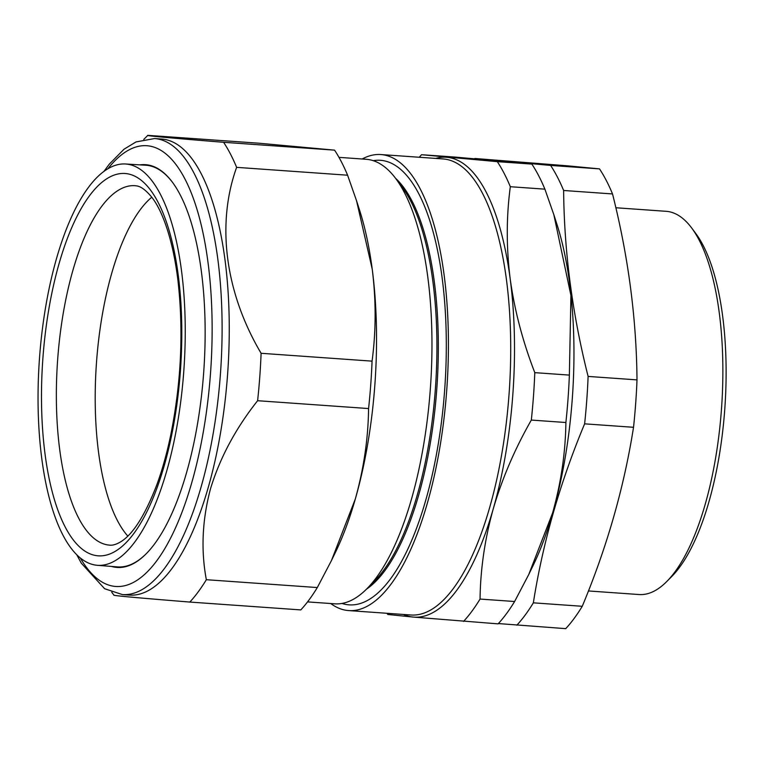<?xml version="1.0" encoding="UTF-8"?>
<svg xmlns="http://www.w3.org/2000/svg" width="764" height="764" viewBox="0 0 764 764"><rect width="100%" height="100%" fill="white"/><g stroke="black" fill="none" stroke-linecap="round" stroke-linejoin="round"><path stroke-width="1.15" d="M116.204 560.069A201.152 72.408 94 0 1 97.209 565.293A201.152 72.408 94 0 1 38.2 384.875A201.152 72.408 94 0 1 107.084 169.255A201.152 72.408 94 0 1 125.592 163.993A201.152 72.408 94 0 1 185.108 343.781A201.152 72.408 94 0 1 116.204 560.069M97.209 565.293L117.37 566.907A201.343 72.484 -86 0 0 136.384 561.674A201.343 72.484 -86 0 0 146.373 553.585M154.586 138.542L161.739 139.048A228.589 82.292 94 0 1 224.864 258.834A228.589 82.292 94 0 1 208.219 487.556A228.589 82.292 94 0 1 129.479 595.08L122.335 594.573A228.589 82.292 94 0 0 201.066 487.05A228.589 82.292 94 0 0 217.711 258.327A228.589 82.292 94 0 0 154.586 138.542L136.011 141.932L124.055 149.19L109.328 164.117L103.98 171.365M189.844 602.061L300.806 609.911A253.562 91.279 -86 0 0 317.308 587.554L331.442 560.575L355.336 498.93C363.779 468.638 368.2 438.517 368.582 408.559A253.562 91.279 -86 0 0 372.068 361.143C376.089 331.051 376.136 300.347 372.211 269.052L356.54 200.731L347.591 175.204A253.562 91.279 -86 0 0 334.565 150.145L258.815 143.202L147.853 135.352C144.864 135.667 170.114 137.978 223.604 142.295A253.562 91.279 94 0 1 236.63 167.354C216.25 223.871 225.084 292.469 261.107 353.293A253.562 91.279 94 0 1 257.621 400.708C235.684 428.394 219.984 457.722 210.53 488.693C202.212 519.883 200.817 550.223 206.347 579.704A253.562 91.279 94 0 1 189.844 602.061C136.479 597.763 111.229 595.442 114.094 595.118M147.853 135.352L143.785 139.373M307.539 601.898L334.756 603.818A222.821 80.21 -86 0 0 366.844 588.796L374.36 581.213A214.054 77.059 -86 0 0 417.268 494.957A214.054 77.059 -86 0 0 402.227 187.237L395.847 178.68A222.821 80.21 -86 0 0 366.195 159.284L338.987 157.355M366.844 588.796A222.821 80.21 -86 0 0 411.509 499.007A222.821 80.21 -86 0 0 395.847 178.68M366.491 589.149A214.054 77.059 -86 0 0 418.691 495.062A214.054 77.059 -86 0 0 395.551 178.279M341.966 603.436A222.821 80.21 -86 0 0 425.806 500.019A222.821 80.21 -86 0 0 440.78 268.412A222.821 80.21 -86 0 0 373.281 160.679M463.538 621.418A253.562 91.279 94 0 0 480.05 599.062C480.461 568.922 484.873 538.792 493.296 508.69C502.196 478.436 514.869 448.898 531.324 420.066A253.562 91.279 94 0 0 534.8 372.651C522.71 341.422 514.506 310.136 510.18 278.803C506.265 247.441 506.312 216.737 510.323 186.712A253.562 91.279 94 0 0 497.307 161.653L421.556 154.71L456.118 157.155L531.868 164.098A253.562 91.279 94 0 1 544.894 189.157L553.843 214.684L570.928 295.458L569.371 375.095A253.562 91.279 94 0 1 565.885 422.511C565.494 452.469 561.082 482.6 552.63 512.883L528.745 574.528L514.611 601.507A253.562 91.279 94 0 1 498.109 623.863L413.286 617.073A230.508 82.98 94 0 1 403.373 614.457M553.843 214.684L557.099 224.845A229.744 82.703 94 0 1 552.84 512.51A229.744 82.703 94 0 1 532.986 565.78L528.745 574.528M362.184 158.998A228.589 82.292 94 0 1 380.902 154.548A228.589 82.292 94 0 1 444.027 274.333A228.589 82.292 94 0 1 427.382 503.056A228.589 82.292 94 0 1 348.651 610.579A228.589 82.292 94 0 1 330.736 603.541M567.385 165.817L474.855 158.482L550.605 165.425L599.511 168.882L567.385 165.817M588.433 590.954L639.038 594.535A192.089 69.152 -86 0 0 666.705 581.576A192.089 69.152 -86 0 0 721.569 407.795A192.089 69.152 -86 0 0 691.706 228.025A192.089 69.152 -86 0 0 666.657 211.351A192.089 69.152 -86 0 0 666.141 211.313L615.851 207.751M139.917 164.871A201.887 72.675 94 0 1 172.425 182.243A201.887 72.675 94 0 1 186.607 472.467A201.887 72.675 94 0 1 146.144 553.814A201.887 72.675 94 0 1 111.515 566.439M172.616 182.51A201.343 72.484 -86 0 0 145.781 165.234L125.592 163.993M498.376 623.567L565.742 628.648A253.562 91.279 -86 0 0 582.254 606.291C606.95 547.167 624.045 487.499 633.528 427.296A253.562 91.279 -86 0 0 637.004 379.88C636.46 318.435 628.304 256.465 612.527 193.941A253.562 91.279 -86 0 0 599.511 168.882M516.846 625.191A253.562 91.279 94 0 0 533.348 602.834L582.254 606.291M533.348 602.834C542.832 542.631 559.926 482.963 584.622 423.839L633.528 427.296M584.622 423.839A253.562 91.279 94 0 0 588.108 376.423L637.004 379.88M588.108 376.423C572.341 313.909 564.176 251.929 563.631 190.484L612.527 193.941M550.605 165.425A253.562 91.279 94 0 1 563.631 190.484M691.706 228.025L695.899 233.66A186.33 67.079 94 0 1 724.855 408.033A186.33 67.079 94 0 1 671.642 576.591L666.705 581.576M419.274 157.26A253.562 91.279 94 0 1 421.556 154.71M387.023 613.291A253.562 91.279 94 0 0 387.797 614.476L413.286 617.073A230.508 82.98 94 0 0 493.296 508.69A230.508 82.98 94 0 0 510.18 278.803A230.508 82.98 94 0 0 447.045 157.308A230.508 82.98 94 0 0 435.623 158.415M497.307 161.653L531.868 164.098M510.323 186.712L544.894 189.157M480.05 599.062L514.611 601.507M531.324 420.066L565.885 422.511M534.8 372.651L569.371 375.095M317.308 587.554L206.347 579.704M334.565 150.145L223.604 142.295M347.591 175.204L236.63 167.354M372.068 361.143L261.107 353.293M368.582 408.559L257.621 400.708M331.442 560.575L335.415 552.382A230.508 82.98 -86 0 0 355.336 498.93A230.508 82.98 -86 0 0 372.211 269.052A230.508 82.98 -86 0 0 359.615 210.301L356.54 200.731M127.798 536.061A179.807 64.73 94 0 1 96.417 363.578A179.807 64.73 94 0 1 151.759 197.236M109.787 545.152A180.17 64.864 94 0 1 56.479 384.12A180.17 64.864 94 0 1 118.191 190.389A180.17 64.864 94 0 1 135.209 185.709C137.31 186.063 141.942 185.576 151.377 196.74C161.223 208.658 172.473 236.468 177.869 279.767C183.704 330.688 181.288 382.63 170.62 435.595C166.8 453.759 162.159 470.252 156.715 485.083C144.912 515.547 132.879 534.466 120.616 541.857C116.357 544.388 112.747 545.477 109.787 545.152M115.994 550.882A191.697 69.008 94 0 1 41.628 408.368A191.697 69.008 94 0 1 107.294 178.442A191.697 69.008 94 0 1 181.66 320.947A191.697 69.008 94 0 1 115.994 550.882M80.373 558.092A220.901 79.523 -86 0 0 191.812 482.495A220.901 79.523 -86 0 0 199.385 217.711A220.901 79.523 -86 0 0 107.915 168.748M348.651 610.579L410.936 614.991A228.589 82.292 -86 0 0 489.676 507.458A228.589 82.292 -86 0 0 506.322 278.736A228.589 82.292 -86 0 0 443.196 158.95L380.902 154.548M111.754 592.234L113.96 595.194M76.858 554.951L81.309 563.192L104.62 588.719L122.335 594.573"/></g></svg>
